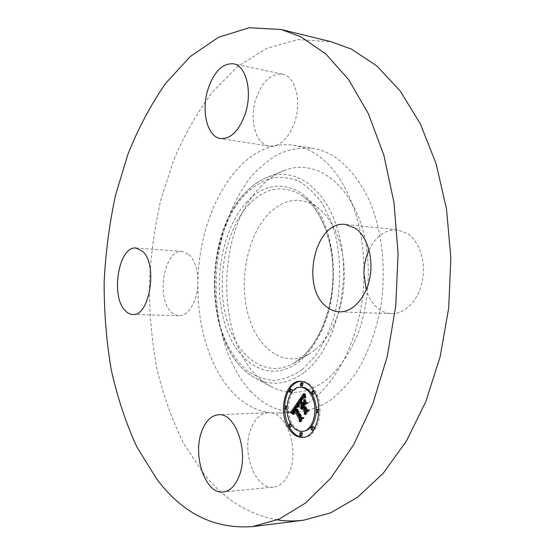 <?xml version="1.0" encoding="UTF-8"?>
<svg xmlns="http://www.w3.org/2000/svg" width="555" height="555" viewBox="0 0 555 555"><rect width="100%" height="100%" fill="white"/><g stroke="black" fill="none" stroke-linecap="round" stroke-linejoin="round"><path stroke-width="0.42" stroke-dasharray="2.77 2.08" d="M314.962 350.059L309.024 354.139C283.716 368.541 256.764 348.318 247.877 313.651C238.74 279.103 247.683 235.098 268.981 213.432C284.458 198.364 300.637 196.338 317.515 207.355L324.148 213.349L330.093 221.029L335.185 230.235L339.272 240.745L342.227 252.303L343.954 264.61L344.391 277.333L343.531 290.126L341.387 302.635L338.03 314.519L333.562 325.459L328.123 335.178L321.858 343.441L314.962 350.059M260.17 187.257C267.489 179.515 275.495 173.937 284.174 170.524C315.941 157.509 353.264 184.579 364.906 238.164C371.031 268.467 368.714 302.981 358.613 331.939C350.385 353.029 338.772 369.88 325.313 380.82C306.95 393.877 289.065 395.895 271.666 386.884C216.755 359.557 211.358 235.937 260.17 187.257M251.561 392.177C220.016 359.383 208.52 295.239 221.376 240.155C227.377 216.443 236.742 195.95 249.472 178.682C258.401 168.227 268.19 159.958 278.846 153.867C289.849 149.226 301.136 147.38 312.687 148.331C320.117 149.51 327.353 152.292 334.394 156.677C348.734 166.41 361.291 182.304 370.573 203.213C382.111 232.156 386.1 268.78 381.195 304.036C376.72 330.204 367.923 354.055 355.921 373.133C347.43 384.913 338.203 394.438 328.255 401.723C318.077 407.627 307.803 411.116 297.431 412.212C280.199 412.525 264.908 405.851 251.561 392.177M274.288 145.951C280.733 144.508 287.226 144.3 293.775 145.313C301.143 146.485 308.309 149.281 315.282 153.707C343.614 171.016 364.788 219.44 363.927 273.261C364.129 349.033 320.103 413.843 278.298 413.024L270.306 412.74C286.755 413.267 299.083 448.738 289.779 471.25C285.894 480.887 280.428 486.173 273.365 487.096C255.279 489.781 241.467 452.713 250.742 429.299C254.648 418.942 260.455 413.399 268.169 412.663L270.306 412.74C256.341 410.908 243.874 404.213 232.913 392.669C209.734 368.367 197.025 325.674 197.934 282.53C198.537 219.121 230.63 155.497 274.288 145.951L269.251 146.138C255.64 144.543 248.966 119.512 256.022 98.568C262.21 81.412 270.979 73.26 282.315 74.12C295.35 76.084 302.045 101.371 294.601 122.371C289.752 135.691 282.974 143.551 274.288 145.951M277.306 519.896C248.987 514.728 224.74 499.715 204.58 474.865L183.948 444.055C172.432 420.856 163.427 395.812 156.933 368.909C151.876 341.367 149.33 313.235 149.309 284.514C150.689 255.779 154.526 227.571 160.825 199.89L173.59 160.201C184.295 135.08 197.24 112.353 212.419 92.026L237.928 66.322L266.823 48.271L298.271 39.544L331.064 41.708M369.047 249.972C375.95 236.097 385.392 229.388 397.387 229.839L407.488 233.558C419.601 241.453 426.226 262.286 422.272 281.364C418.408 300.47 404.824 314.227 391.442 313.637C386.724 313.436 382.36 311.792 378.357 308.712C372.8 304.293 368.756 298.007 366.231 289.849M189.047 254.558C194.916 260.434 197.878 269.758 197.934 282.53C197.809 300.484 188.45 316.468 179.015 315.726C176.178 315.615 173.562 314.345 171.169 311.91C155.678 297.737 164.433 248.876 182.311 251.429L189.047 254.558M303.266 437.305L303.918 437.285C318.223 437.555 325.681 406.78 315.004 390.519C311.168 384.4 306.624 381.327 301.379 381.292L300.727 381.32M289.55 389.097L288.933 390.137M284.722 406.114L284.694 409.035M288.399 425.421L289.315 427.204M300.768 387.244C289.641 387.674 284.209 410.769 292.062 423.576C295.156 428.807 298.937 431.388 303.412 431.318M316.177 412.275L316.225 409.521M312.028 394.21L311.258 393.058M291.174 388.972L290.466 391.754L291.271 392.309M291.687 392.156L292.055 391.684M313.554 390.81L312.812 393.668L313.672 394.237M314.706 392.378L313.894 390.88M302.315 382.582L301.587 385.406L302.406 385.961M313.055 426.615L312.361 429.452L313.27 430.063M313.839 429.764L314.081 429.376M318.098 409.195L317.377 412.06L318.265 412.649M318.792 412.414L318.82 409.548M291.763 425.241L290.882 423.84M290.647 423.805L289.981 426.573L290.834 427.163M287.018 409.042L287.067 406.232M286.422 405.906L285.742 408.667L286.56 409.236M301.594 432.525L300.921 435.321L301.809 435.932M302.232 406.954L302.364 409.146L303.037 406.919M303.127 407.613L302.988 409.229L303.432 407.606M305.715 412.039L305.541 414.099L308.316 410.131L306.887 409.958L304.161 405.303L305.444 403.443M305.888 403.485L307.297 403.61L305.028 399.753L305.035 402.028M304.431 403.485L304.189 403.832L302.114 400.294L303.592 398.24L304.709 397.803L303.578 397.935L301.83 400.252L304.05 404.033L303.703 404.533L301.199 400.245L303.46 397.408L305.382 397.845L304.681 393.766L303.543 395.431M303.46 397.408L302.156 397.449L300.033 400.523M301.719 406.995L302.225 406.975M301.504 407.287L302.149 407.259M301.344 407.578L302.1 407.543M301.233 407.869L302.08 407.842M301.15 408.175L302.087 408.133M301.074 408.785L302.163 408.744M301.067 409.097L302.239 409.056M301.067 409.195L302.364 409.146M301.067 408.952L302.364 408.896M301.074 408.716L302.378 408.667M301.129 408.279L302.433 408.223M301.171 408.071L302.475 408.022M301.226 407.876L302.53 407.828M301.296 407.689L302.593 407.641M301.372 407.516L302.669 407.467M301.462 407.349L302.759 407.301M301.559 407.197L302.857 407.148M301.642 407.079L302.947 407.03M302.093 407.717L303.099 407.675M301.996 407.883L303.016 407.842M301.844 408.244L302.891 408.202M301.795 408.425L302.843 408.383M301.753 408.619L302.808 408.577M301.719 408.82L302.787 408.771M301.698 409.021L302.773 408.979M301.691 409.229L302.773 409.188M301.691 409.278L302.988 409.229M301.698 409.084L302.995 409.028M301.712 408.896L303.009 408.841M301.733 408.709L303.037 408.66M301.767 408.535L303.065 408.487M301.809 408.369L303.106 408.32M301.858 408.209L303.155 408.161M301.975 407.918L303.28 407.869M302.052 407.779L303.356 407.731M304.237 414.155L305.541 414.099M307.012 410.18L308.316 410.131M305.583 410.013L306.887 409.958M302.857 405.351L304.161 405.303M305.992 403.658L307.297 403.61M303.724 399.801L305.028 399.753M300.817 400.335L302.114 400.294M300.942 400.12L302.246 400.079M301.067 399.919L302.364 399.877M301.178 399.739L302.482 399.697M301.289 399.572L302.586 399.531M301.386 399.427L302.683 399.378M301.518 399.232L302.815 399.191M301.642 399.059L302.947 399.017M301.767 398.899L303.065 398.858M301.878 398.747L303.183 398.705M302.933 398.601L303.294 398.573M302.1 398.49L303.398 398.448M302.197 398.379L303.502 398.337M302.295 398.282L303.592 398.24M302.468 398.129L303.765 398.088M302.635 398.018L303.939 397.977M302.815 397.935L304.119 397.893M303.002 397.873L304.306 397.831M303.231 397.755L304.535 397.713M301.753 397.769L304.355 397.671M302.87 397.713L304.168 397.671M303.169 397.741L303.974 397.713M303.349 397.817L303.779 397.803M302.759 397.963L303.578 397.935M302.454 398.143L303.37 398.115M302.218 398.365L303.155 398.33M301.733 398.941L302.711 398.906M301.261 399.607L302.26 399.579M301.122 399.829L302.121 399.794M300.845 400.28L301.83 400.252M299.894 400.287L301.199 400.245M300.109 399.995L301.407 399.954M300.657 399.218L301.955 399.177M300.97 398.747L302.267 398.705M301.136 398.504L302.433 398.462M301.296 398.289L302.6 398.247M301.455 398.095L302.752 398.053M301.608 397.921L302.905 397.879M301.892 397.644L303.197 397.602M302.031 397.533L303.328 397.491M302.281 397.387L303.578 397.345M302.399 397.338L303.696 397.297M302.517 397.318L303.821 397.276M303.946 397.373L304.411 397.359M303.967 397.442L304.584 397.422M303.987 397.526L304.764 397.498M304.015 397.63L304.959 397.602M304.043 397.748L305.167 397.713M304.078 397.886L305.382 397.845M303.786 396.714L305.09 396.672M303.745 396.513L305.042 396.471M303.703 396.325L305 396.284M303.668 396.152L304.966 396.11M303.606 395.84L304.903 395.805M303.564 395.569L304.861 395.535M303.523 395.264L304.82 395.222M303.502 395.091L304.799 395.056M303.481 394.91L304.778 394.869M303.46 394.709L304.764 394.674M303.384 393.807L304.681 393.766M297.085 402.979L298.382 402.93L297.327 404.491M296.19 406.177L294.948 408.015M293.928 409.521L292.45 411.706M293.755 412.948L292.457 413.003L294.261 414.287L293.72 411.782L294.989 409.479M295.066 410.18L294.205 412.046L294.719 414.183L294.407 412.115L295.378 410.166M300.65 419.531L300.512 421.529L303.065 417.88L301.816 417.811L296.113 407.738L297.515 406.114L299.187 406.87L298.382 402.93M292.541 413.308L292.887 413.295M292.596 413.496L293.123 413.468M292.665 413.676L293.359 413.648M292.742 413.863L293.581 413.829M292.825 414.051L293.796 414.009M292.915 414.245L293.997 414.196M292.971 414.342L294.261 414.287M292.853 414.106L294.143 414.051M292.742 413.877L294.039 413.822M292.651 413.648L293.949 413.593M292.575 413.426L293.873 413.371M292.506 413.211L293.803 413.156M292.416 412.802L293.713 412.747M292.395 412.601L293.685 412.545M292.381 412.407L293.678 412.351M292.381 412.212L293.678 412.157M292.395 412.025L293.692 411.97M292.423 411.838L293.72 411.782M292.464 411.644L293.762 411.588M292.52 411.449L293.817 411.401M292.589 411.255L293.879 411.206M292.665 411.061L293.963 411.005M292.762 410.86L294.06 410.804M292.867 410.658L294.164 410.603M292.991 410.457L294.289 410.402M293.123 410.249L294.421 410.2M293.227 410.103L294.525 410.055M293.338 409.958L294.636 409.909M293.449 409.819L294.747 409.763M293.567 409.673L294.865 409.618M293.866 410.527L294.851 410.485M293.741 410.707L294.733 410.665M293.616 410.887L294.622 410.846M293.505 411.061L294.525 411.019M293.408 411.241L294.441 411.2M293.255 411.588L294.31 411.539M293.193 411.754L294.261 411.713M293.151 411.921L294.226 411.879M293.123 412.087L294.205 412.046M293.096 412.421L294.192 412.372M293.109 412.594L294.205 412.545M293.172 412.962L294.261 412.913M293.213 413.156L294.31 413.107M293.283 413.357L294.365 413.308M293.359 413.565L294.434 413.517M293.449 413.78L294.518 413.732M293.546 414.002L294.615 413.954M293.422 414.238L294.719 414.183M293.567 414.03L294.858 413.974M293.47 413.836L294.767 413.78M293.387 413.642L294.684 413.586M293.317 413.461L294.615 413.399M293.255 413.281L294.552 413.225M293.2 413.1L294.497 413.045M293.096 412.462L294.393 412.407M293.109 412.171L294.407 412.115M293.165 411.872L294.455 411.824M293.207 411.727L294.504 411.671M293.255 411.574L294.552 411.519M293.401 411.262L294.691 411.206M293.484 411.102L294.781 411.047M293.581 410.943L294.878 410.887M293.692 410.776L294.982 410.721M299.207 421.599L300.512 421.529M301.76 417.943L303.065 417.88M300.519 417.873L301.816 417.811M294.816 407.786L296.113 407.738M294.913 407.634L296.21 407.578M295.003 407.474L296.301 407.425M295.1 407.321L296.398 407.273M295.198 407.176L296.495 407.127M295.295 407.03L296.592 406.981M295.413 406.864L296.71 406.815M295.537 406.711L296.828 406.662M295.649 406.579L296.946 406.531M295.766 406.461L297.064 406.413M295.884 406.364L297.182 406.309M295.995 406.281L297.293 406.232M296.106 406.211L297.404 406.163M296.217 406.163L297.515 406.114M296.321 406.135L297.619 406.087M297.667 406.142L298.07 406.128M297.681 406.204L298.188 406.184M298.999 406.218L298.319 406.253M297.73 406.364L298.451 406.336M299.055 406.433L298.583 406.44M297.792 406.6L298.729 406.565M297.834 406.739L298.874 406.697M297.882 406.898L299.027 406.85M297.889 406.919L299.187 406.87M297.82 406.697L299.117 406.648M297.647 406.066L298.944 406.017M297.591 405.865L298.895 405.816M297.549 405.663L298.847 405.615M297.501 405.476L298.805 405.427M297.466 405.289L298.763 405.24M297.431 405.108L298.729 405.06M297.397 404.928L298.694 404.879M297.119 403.173L298.417 403.124M304.32 399.524L305.625 399.482L307.741 403.534L305.625 399.482M304.362 399.593L305.396 399.558M306.436 403.582L307.741 403.534M306.665 403.506L307.969 403.457M297.764 403.048L299.062 402.999L299.624 406.968L299.062 402.999M297.771 403.11L298.854 403.076M297.792 403.381L298.868 403.346M297.827 403.679L298.895 403.638M297.875 403.998L298.937 403.957M297.931 404.338L298.992 404.304M298.319 407.016L299.624 406.968M298.514 406.891L299.811 406.843M297.924 404.317L299.228 404.269M297.868 403.964L299.166 403.915M297.827 403.638L299.124 403.589M297.792 403.332L299.089 403.284M304.14 393.738L305.444 393.703L305.888 398.018L305.444 393.703M303.946 393.731L305.25 393.696M304.161 394.23L305.257 394.203M304.195 394.723L305.278 394.688M304.23 395.195L305.305 395.167M304.279 395.653L305.354 395.618M304.341 396.097L305.41 396.062M304.411 396.52L305.479 396.485M304.487 396.922L305.562 396.894M304.577 397.318L305.659 397.283M304.584 398.06L305.888 398.018M304.778 398.011L306.082 397.97M304.577 397.338L305.881 397.297M304.494 396.964L305.798 396.929M304.418 396.575L305.715 396.534M304.348 396.159L305.652 396.117M304.286 395.715L305.59 395.68M304.237 395.257L305.541 395.215M304.195 394.771L305.5 394.737M304.161 394.265L305.465 394.23M297.112 406.628L298.417 406.572L297.674 406.558L296.606 407.918L302.156 417.513L303.731 417.86L301.323 421.758L304.182 417.672L302.281 417.2L296.925 407.932L298.417 406.572M297.674 406.558L298.34 406.531M297.806 406.482L298.201 406.468M296.765 406.489L298.063 406.44M296.634 406.489L297.931 406.44M296.876 406.704L297.536 406.676M296.557 406.877L297.376 406.85M296.419 406.981L297.293 406.947M296.287 407.099L297.202 407.065M296.162 407.224L297.105 407.19M296.044 407.363L297.001 407.328M295.926 407.516L296.897 407.474M295.642 407.953L296.606 407.918M302.759 417.908L303.731 417.86M300.082 421.744L301.046 421.696M300.019 421.828L301.323 421.758M302.884 417.735L304.182 417.672M300.976 417.263L302.281 417.2M295.628 407.981L296.925 407.932M295.704 407.849L297.001 407.8M295.78 407.731L297.078 407.675M295.857 407.613L297.154 407.564M295.968 407.453L297.265 407.405M296.086 407.308L297.383 407.259M296.203 407.176L297.508 407.127M296.328 407.058L297.626 407.009M296.453 406.954L297.751 406.905M296.578 406.864L297.882 406.808M296.71 406.78L298.007 406.732M296.842 406.718L298.139 406.669M296.981 406.662L298.278 406.614M304.945 403.762L306.249 403.714L304.806 405.337L307.338 409.652L309.135 410.138L306.318 414.62L309.6 409.937L307.414 409.34L305.097 405.379L306.249 403.714M304.639 403.749L305.944 403.7M303.835 405.372L304.806 405.337M308.164 410.18L309.135 410.138M305.063 414.613L306.034 414.571M305.014 414.682L306.318 414.62M308.296 409.985L309.6 409.937M306.11 409.389L307.414 409.34M303.793 405.427L305.097 405.379M249.327 203.99C225.899 228.729 216.117 278.069 226.017 316.988C235.646 356.012 265.214 379.37 293.491 363.345L300.13 358.78C318.965 343.691 332.681 310.474 333.257 275.946C333.846 241.404 321.296 209.714 303.148 196.421C284.306 184.211 266.372 186.737 249.327 203.99M247.169 201.604C222.049 228.251 212.392 282.183 224.518 322.878C236.263 363.782 270.112 384.802 299.492 361.388C311.646 350.836 321.761 334.221 328.171 313.728C335.789 285.672 335.033 253.455 326.298 228.105C310.016 183.33 271.992 174.402 247.169 201.604M302.17 369.568L314.935 356.393C322.642 345.259 328.955 332.244 333.867 317.335C342.317 286.435 341.457 250.874 331.758 223.027L322.85 204.483C315.615 194.097 307.505 186.293 298.534 181.076C289.308 177.447 280.011 176.511 270.639 178.266C261.46 181.471 252.872 186.938 244.887 194.652C217.602 223.97 207.202 282.453 220.286 326.812C226.35 345.758 235.382 360.431 247.384 370.844C255.702 376.526 264.575 379.724 274.01 380.425C283.57 379.558 292.964 375.943 302.17 369.568M304.528 372.183C333.756 349.962 350.954 289.543 340.34 240.273C330.003 190.83 296.446 165.39 267.503 177.205C259.601 180.313 252.296 185.453 245.594 192.613C200.799 237.679 205.745 353.604 255.876 378.316C271.721 386.495 287.934 384.448 304.528 372.183M301.566 399.163L302.551 399.135M301.414 399.392L302.406 399.357M300.99 400.037L301.989 400.009M304.015 397.644L305.319 397.602M303.953 397.387L305.257 397.345M303.89 397.151L305.195 397.109M303.842 396.922L305.139 396.887M303.439 394.501L304.744 394.466M303.418 394.279L304.723 394.244M303.405 394.05L304.702 394.008M311.508 393.71L312.812 393.668M288.69 426.642L289.981 426.573M309.024 354.139L293.491 363.345L299.922 358.925C318.424 344.19 332.369 310.731 332.931 275.904C333.569 241.071 320.797 209.228 303.148 196.421L317.515 207.355M284.174 170.524L267.503 177.205C259.338 180.437 251.866 185.682 245.095 192.946C200.445 238.331 204.982 352.758 255.876 378.316L271.666 386.884M293.775 145.313L312.687 148.331M269.251 146.138L220.564 138.549M282.315 74.12L233.53 63.804M397.387 229.839L345.474 224.463M391.442 313.637L339.341 311.834M179.015 315.726L132.617 314.421M182.311 251.429L136.044 248.05M278.298 413.024L297.431 412.212M268.169 412.663L218.517 414.752M273.365 487.096L223.283 491.987M300.082 381.313L301.379 381.292M302.614 437.368L303.918 437.285"/><path stroke-width="0.83" d="M281.149 29.491L300.956 36.838L325.799 53.932L348.672 79.691L368.402 113.761L383.845 155.206L393.974 202.485L398.074 253.489L395.784 305.75L387.21 356.622L372.891 403.617L353.729 444.617L330.877 478.063L305.569 503.024L279.04 519.154L252.4 526.619C214.244 529.276 182.331 513.368 156.649 478.903L136.863 446.948C125.853 422.945 117.278 397.068 111.146 369.311C106.394 340.909 104.062 311.91 104.153 282.308C105.596 252.698 109.404 223.603 115.572 195.034L128.011 154.012C138.417 128.004 150.988 104.409 165.723 83.243L190.49 56.346L218.573 37.261L249.181 27.75L281.149 29.491L331.064 41.708L351.35 49.076L376.769 65.878L400.155 90.923L420.322 123.848L436.119 163.732L446.532 209.089L450.847 257.936L448.697 307.928L440.177 356.594L425.824 401.591L406.517 440.913L383.387 473.075L357.684 497.176L330.641 512.855L303.391 520.243C294.504 521.325 285.811 521.207 277.306 519.896M366.231 289.849L363.927 273.261C364.052 264.929 365.759 257.166 369.047 249.972M245.303 113.65C239.08 130.807 230.838 139.104 220.564 138.549C207.355 137.023 200.986 111.208 207.903 89.459C213.973 71.623 222.513 63.069 233.53 63.804C246.198 65.656 252.636 91.79 245.303 113.65M326.506 306.735C300.033 287.282 314.969 219.801 345.474 224.463L355.401 228.272C367.292 236.43 373.758 258.151 369.796 278.076C365.918 298.042 352.487 312.423 339.341 311.834C334.707 311.632 330.426 309.933 326.506 306.735M142.531 251.249C158.14 264.367 149.69 316.94 132.617 314.421C129.884 314.317 127.372 313.006 125.076 310.502C110.223 295.912 118.832 245.518 136.044 248.05L142.531 251.249M201.527 431.943C205.35 421.224 211.018 415.494 218.517 414.752C235.188 412.421 249.015 451 239.316 475.635C235.5 485.625 230.152 491.071 223.283 491.987C205.69 494.637 192.439 456.161 201.527 431.943M288.121 427.461C277.944 410.756 285.527 380.765 300.082 381.313C305.326 381.354 309.863 384.428 313.7 390.553C324.363 406.836 316.912 437.638 302.614 437.368C296.883 437.472 292.055 434.17 288.121 427.461M300.727 381.32C296.328 381.764 292.596 384.358 289.55 389.097M288.933 390.137C286.422 394.688 285.02 400.009 284.722 406.114M284.694 409.035C284.861 415.015 286.096 420.475 288.399 425.421M289.315 427.204L289.419 427.392C293.165 433.809 297.785 437.111 303.266 437.305M302.114 431.395C297.64 431.464 293.859 428.876 290.764 423.645C282.71 410.513 288.676 386.821 300.116 387.23C304.286 387.251 307.886 389.693 310.918 394.563C319.278 407.432 313.388 431.63 302.114 431.395L303.412 431.318C310.675 430.083 314.928 423.736 316.177 412.275M316.225 409.521C316.045 403.804 314.713 398.809 312.222 394.529L312.028 394.21M311.258 393.058C308.372 389.138 305.09 387.189 301.414 387.203L300.768 387.244M289.981 392.343L289.176 391.788L289.883 389.006L290.681 389.554L289.981 392.343L291.687 392.156M292.055 391.684L291.979 389.52L289.883 389.006M312.361 394.279L311.508 393.71L312.25 390.845L313.096 391.414L312.361 394.279L313.672 394.237L314.706 392.378M313.894 390.88L312.25 390.845M301.108 385.989L302.406 385.961L303.134 383.13L301.018 382.61L301.837 383.158L301.108 385.989L300.29 385.434L301.018 382.61M311.959 430.139L311.057 429.528L311.743 426.684L312.645 427.294L311.959 430.139L313.839 429.764M314.081 429.376L313.957 427.218L313.055 426.615L311.743 426.684M316.96 412.712L316.066 412.115L316.787 409.243L317.675 409.84L316.96 412.712L318.792 412.414M318.82 409.548L316.787 409.243M290.882 423.84L289.349 423.874L290.203 424.464L289.537 427.232L288.69 426.642L289.349 423.874M289.537 427.232L290.834 427.163L291.763 425.241M287.067 406.232L285.131 405.955L285.95 406.524L285.27 409.285L284.451 408.716L285.131 405.955M285.27 409.285L287.018 409.042M300.505 436.008L301.809 435.932L302.475 433.129L301.594 432.525L300.29 432.595L301.171 433.205L300.505 436.008L299.624 435.397L300.29 432.595M297.085 402.979L297.889 406.919L296.217 406.163L294.816 407.786L300.519 417.873L301.76 417.943L299.207 421.599L299.36 419.393L294.088 410.221L293.109 412.171L293.422 414.238L292.908 412.101L293.692 409.535L292.423 411.838L292.971 414.342L290.549 412.656L297.085 402.979M297.764 403.048L298.319 407.016L297.764 403.048M297.112 406.628L295.628 407.981L300.976 417.263L302.884 417.735L300.019 421.828L302.426 417.922L300.852 417.575L295.309 407.967L296.377 406.607L297.112 406.628M297.591 402.236L303.384 393.807L304.078 397.886L302.156 397.449L299.894 400.287L302.406 404.581L302.746 404.082L300.532 400.294L302.274 397.977L303.405 397.845L302.295 398.282L300.817 400.335L302.884 403.88L303.738 402.652L303.724 399.801L305.992 403.658L304.147 403.492L302.857 405.351L305.583 410.013L307.012 410.18L304.237 414.155L304.452 411.63L302.135 407.654L301.469 409.236L301.733 406.975L300.942 409.104L301.282 406.198L299.027 402.326L297.591 402.236L300.324 402.278L302.586 406.149L302.232 406.954M304.14 393.738L304.584 398.06L304.14 393.738M304.32 399.524L306.665 403.506L304.32 399.524M304.945 403.762L303.793 405.427L306.11 409.389L308.296 409.985L305.014 414.682L307.831 410.194L306.034 409.708L303.509 405.386L304.945 403.762M299.027 402.326L300.324 402.278M301.733 406.975L303.037 406.919L303.127 407.613M302.135 407.654L303.432 407.606L305.715 412.039M304.147 403.492L305.888 403.485M305.035 402.028L304.431 403.485M303.543 395.431L302.149 397.456M300.033 400.523L298.888 402.195M301.282 406.198L302.586 406.149M301.136 406.468L302.44 406.42M301.018 406.746L302.315 406.697M300.921 407.023L301.719 406.995M300.852 407.308L301.504 407.287M300.803 407.599L301.344 407.578M300.782 407.89L301.233 407.869M300.782 408.189L301.15 408.175M301.989 407.405L303.287 407.356M301.885 407.564L303.19 407.509M304.452 411.63L305.756 411.581M303.738 402.652L305.035 402.611M302.884 403.88L303.904 403.846M302.676 397.755L303.169 397.741M302.482 397.845L303.349 397.817M302.274 397.977L302.759 397.963M302.066 398.157L302.454 398.143M301.851 398.372L302.218 398.365M302.746 404.082L303.758 404.047M302.406 404.581L303.418 404.539M302.947 397.352L303.939 397.318M303.106 397.401L303.946 397.373M303.28 397.463L303.967 397.442M303.467 397.54L303.987 397.526M303.661 397.644L304.015 397.63M297.327 404.491L296.19 406.177M294.948 408.015L293.928 409.521M292.45 411.706L291.847 412.601L292.457 412.996M290.549 412.656L291.847 412.601M293.692 409.535L294.989 409.479L295.066 410.18M294.088 410.221L295.378 410.166L300.65 419.531M290.82 412.83L292.117 412.774M291.091 413.003L292.381 412.948M291.34 413.177L292.485 413.128M291.59 413.35L292.541 413.308M291.833 413.524L292.596 413.496M292.062 413.704L292.665 413.676M292.284 413.884L292.742 413.863M293.886 410.069L295.184 410.013M299.36 419.393L300.664 419.33M296.654 406.142L297.653 406.1M296.765 406.177L297.667 406.142M296.89 406.232L297.681 406.204M297.015 406.302L297.702 406.274M297.147 406.385L297.73 406.364M297.286 406.489L297.757 406.475M297.431 406.614L297.792 406.6M296.502 406.531L296.897 406.517M296.377 406.607L297.043 406.579M296.238 406.725L296.876 406.704M296.079 406.898L296.557 406.877M295.995 406.995L296.419 406.981M295.905 407.113L296.287 407.099M295.808 407.238L296.162 407.224M300.852 417.575L302.024 417.52M306.034 409.708L307.102 409.659M313.096 391.414L314.179 391.386M290.203 424.464L291.222 424.409M252.4 526.619L303.391 520.243M300.116 387.23L301.414 387.203"/></g></svg>
